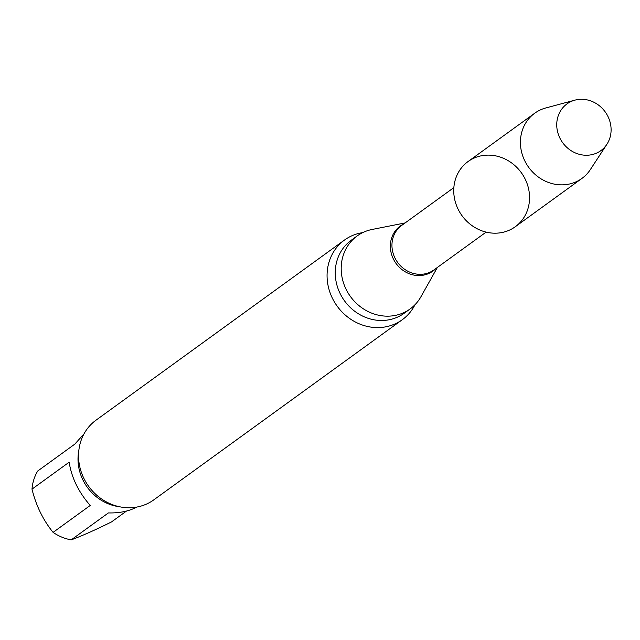 <?xml version="1.0" encoding="UTF-8"?>
<svg xmlns="http://www.w3.org/2000/svg" width="640" height="640" viewBox="0 0 640 640"><rect width="100%" height="100%" fill="white"/><g stroke="black" fill="none" stroke-linecap="round" stroke-linejoin="round"><path stroke-width="0.96" d="M83.992 433.888L74.816 444.128L37.672 471.056A45.344 41.264 54.1 0 0 32 489.136C36.04 505.584 43.072 519.992 53.088 532.376A45.344 41.264 54.1 0 0 71.224 539.856C81.704 536.016 95.128 530.04 111.496 521.936L126.512 511.048M362.696 232.624A49.216 44.784 54.1 0 0 351.912 235.768A49.216 44.784 54.1 0 0 344.528 240.024L96.016 420.176A49.216 44.784 54.1 0 0 83.832 478.296A49.216 44.784 54.1 0 0 153.784 499.864L402.296 319.712A49.216 44.784 54.1 0 0 414.976 304.752M136.792 507.064C129.008 511.232 119.536 513.184 108.376 512.928L71.224 539.856M53.088 532.376L90.24 505.448C78.624 492.208 71.592 477.792 69.152 462.2L32 489.136M344.528 240.024A49.216 44.784 54.1 0 0 332.352 298.144A49.216 44.784 54.1 0 0 402.296 319.712M405.136 222.928L372.112 229.464A45.088 41.032 54.1 0 0 363.952 232.04A45.088 41.032 54.1 0 0 357.192 235.936A45.088 41.032 54.1 0 0 350.44 296.52A45.088 41.032 54.1 0 0 410.12 308.944A45.088 41.032 54.1 0 0 420.912 296.784L437.392 267.432M574.896 100.144L545.736 107.984A40.248 36.624 54.1 0 0 534.704 113.232L468.024 161.568A40.248 36.624 54.1 0 0 458.064 209.104A40.248 36.624 54.1 0 0 509.24 230.216A40.248 36.624 54.1 0 0 525.232 179.208A40.248 36.624 54.1 0 0 474.064 158.096A40.248 36.624 54.1 0 0 458.064 209.104A40.248 36.624 54.1 0 0 515.272 226.744L581.952 178.408A40.248 36.624 54.1 0 0 590.368 169.552L606.896 144.28A28.856 26.256 54.1 0 0 608 116.552A28.856 26.256 54.1 0 0 574.896 100.144A28.856 26.256 54.1 0 0 559.84 137.984A28.856 26.256 54.1 0 0 582.816 155.016A28.856 26.256 54.1 0 0 606.896 144.28M534.704 113.232A40.248 36.624 54.1 0 0 524.744 160.768A40.248 36.624 54.1 0 0 581.952 178.408M78.8 450.776A45.344 41.264 54.1 0 0 119.352 506.712M357.192 235.936L351.256 240.24A45.088 41.032 54.1 0 0 344.496 300.832A45.088 41.032 54.1 0 0 404.184 313.256L410.12 308.944M403.584 224.048A27.816 25.312 54.1 0 0 396.056 263.456A27.816 25.312 54.1 0 0 435.848 268.552M453.856 187.608L401.704 225.416A27.48 25.008 54.1 0 0 397.584 262.344A27.48 25.008 54.1 0 0 433.96 269.92L486.12 232.112"/></g></svg>
